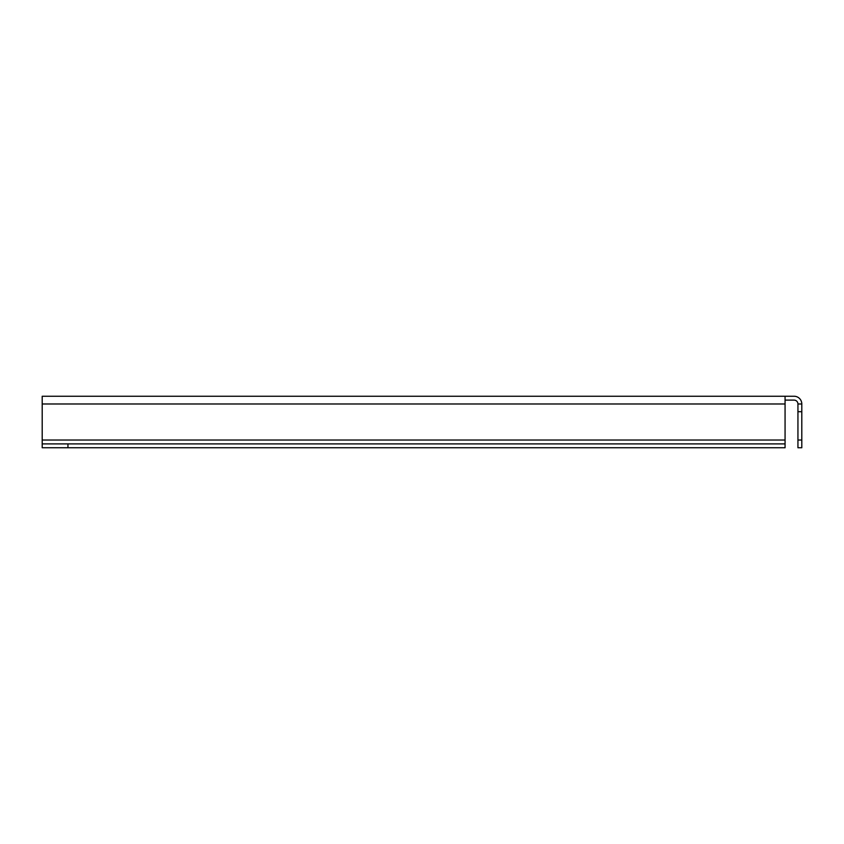 <?xml version="1.0" encoding="UTF-8"?>
<svg xmlns="http://www.w3.org/2000/svg" width="844" height="844" viewBox="0 0 844 844"><rect width="100%" height="100%" fill="white"/><g stroke="black" fill="none" stroke-linecap="round" stroke-linejoin="round"><path stroke-width="1.27" d="M797.939 440.019L801.8 440.019L801.8 447.753L797.939 447.753L797.939 403.981L801.8 403.981L801.8 411.703L797.939 411.703M801.8 440.019L801.8 411.703M801.8 403.981A7.723 7.723 0 0 0 794.077 396.247L785.068 396.247L785.068 447.753L42.2 447.753L42.2 443.891L67.953 443.891L67.953 447.753M785.068 400.109L794.077 400.109A3.861 3.861 0 0 1 797.939 403.981M785.068 396.247L42.2 396.247L42.2 443.891M785.068 443.891L67.953 443.891M42.2 403.981L785.068 403.981M785.068 440.019L42.2 440.019"/></g></svg>
